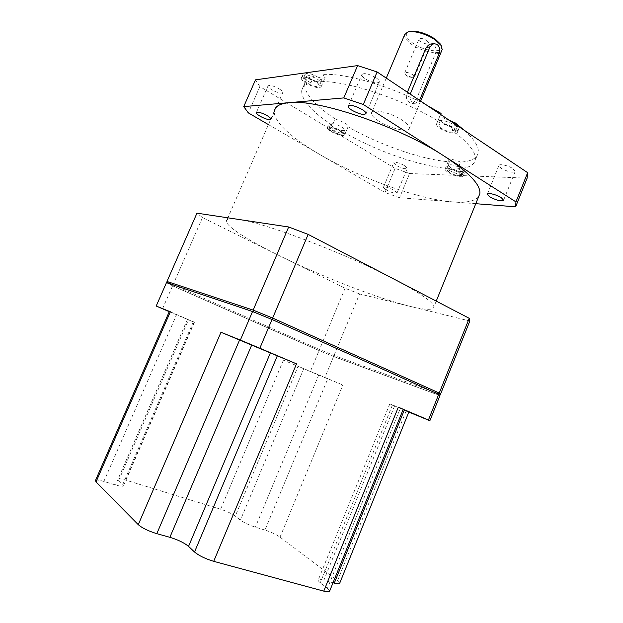 <?xml version="1.0" encoding="UTF-8"?>
<svg xmlns="http://www.w3.org/2000/svg" width="623" height="623" viewBox="0 0 623 623"><rect width="100%" height="100%" fill="white"/><g stroke="black" fill="none" stroke-linecap="round" stroke-linejoin="round"><path stroke-width="0.47" stroke-dasharray="3.12 2.34" d="M333.772 127.318C331.677 126.01 330.657 124.974 330.704 124.211C332.293 123.027 335.976 123.969 341.747 127.022C343.818 128.322 344.823 129.35 344.76 130.098C343.164 131.274 339.504 130.347 333.772 127.318M331.981 131.508C329.886 130.215 328.858 129.187 328.905 128.431C330.478 127.287 334.154 128.229 339.932 131.282C342.004 132.574 343.016 133.587 342.962 134.327C341.373 135.471 337.713 134.529 331.981 131.508M308.953 78.194C306.407 76.536 305.169 75.181 305.239 74.129C307.022 72.502 311.189 73.483 317.73 77.065C320.245 78.716 321.468 80.056 321.375 81.091C319.583 82.703 315.44 81.745 308.953 78.194M306.882 82.984C304.328 81.34 303.082 79.993 303.144 78.957C304.92 77.369 309.078 78.358 315.627 81.932C318.151 83.575 319.373 84.907 319.295 85.919C317.512 87.5 313.377 86.527 306.882 82.984M457.562 125.791L457.586 126.282C455.218 128.151 450.491 127.154 443.405 123.299C441.388 121.929 440.438 120.784 440.539 119.857C441.263 118.425 444.082 118.495 448.988 120.06M441.333 128.299C439.316 126.944 438.351 125.807 438.452 124.896C440.773 123.058 445.523 124.086 452.68 127.972C454.665 129.319 455.608 130.441 455.506 131.336C453.155 133.158 448.435 132.146 441.333 128.299M451.029 168L448.583 165.344C450.6 164.02 454.728 165.009 460.965 168.288L463.356 170.92C461.324 172.228 457.212 171.255 451.029 168M449.238 172.361L446.784 169.721C448.786 168.436 452.913 169.433 459.159 172.711L461.565 175.32C459.54 176.589 455.436 175.608 449.238 172.361M310.9 82.851L314 75.687C308.494 77.252 305.387 79.861 304.678 83.513C304.079 93.123 314.218 104.905 335.096 118.861L332.371 125.239C311.422 111.4 301.197 99.789 301.696 90.405C302.365 86.838 305.434 84.323 310.9 82.851L306.929 80.71C303.775 78.677 302.248 77.018 302.334 75.726C304.515 73.748 309.647 74.962 317.707 79.37L320.728 81.675C346.552 80.484 401.89 98.699 437.93 120.979C441.839 119.655 447.555 121.127 455.07 125.379C457.508 127.045 458.653 128.431 458.52 129.537C458.076 130.838 455.95 131.126 452.15 130.394C468.831 142.924 476.54 152.806 475.287 160.033C473.963 165.36 468.138 168.249 457.796 168.708L460.522 162.066C470.895 161.489 476.774 158.468 478.153 153.009L475.287 160.033M320.728 81.675L323.867 74.386L325.323 77.05C324.17 78.833 320.393 78.373 314 75.687M316.655 81.808C319.763 83.832 321.258 85.468 321.164 86.714C318.968 88.653 313.875 87.454 305.893 83.108C302.739 81.076 301.205 79.425 301.283 78.14C303.463 76.185 308.587 77.408 316.655 81.808M345.36 133.151L348.055 126.819C379.508 144.894 421.491 159.605 449.417 161.84L446.73 168.381C418.874 165.913 376.892 151.124 345.36 133.151C342.891 134.147 338.429 132.909 331.973 129.444C329.388 127.84 328.126 126.57 328.181 125.636C328.422 124.834 329.816 124.701 332.371 125.239M335.096 118.861L344.488 122.731C347.034 124.335 348.265 125.612 348.179 126.547L348.055 126.819M340.867 131.251C343.413 132.839 344.659 134.093 344.589 134.996C342.634 136.406 338.133 135.253 331.078 131.539C328.492 129.942 327.223 128.673 327.277 127.746C329.217 126.329 333.749 127.497 340.867 131.251M457.796 168.708L461.222 170.538C463.286 171.87 464.267 172.945 464.174 173.755C464.065 175.927 454.229 173.56 449.004 170.141L446.73 168.381M460.319 172.75C462.383 174.082 463.364 175.149 463.271 175.959C463.169 178.108 453.342 175.725 448.116 172.322C446.013 170.975 445.001 169.892 445.087 169.067C445.118 166.917 455.055 169.292 460.319 172.75M454.603 122.762L444.183 118.354C442.019 116.89 440.843 115.598 440.656 114.484M455.14 123.128L452.15 130.394M454.019 127.933C456.457 129.592 457.609 130.97 457.477 132.068C457.282 134.903 446.084 132.473 440.048 128.338C437.556 126.664 436.373 125.27 436.489 124.141C436.598 121.306 447.945 123.72 454.019 127.933M441.318 45.837C444.627 53.819 424.131 51.561 412.621 42.971C405.659 37.629 404.428 33.86 408.929 31.664M404.639 34.709C404.202 37.435 406.461 40.588 411.421 44.194C421.498 51.6 439.347 55.315 441.863 50.346M375.91 77.68C378.371 79.355 379.539 80.756 379.415 81.87C377.242 83.871 372.554 82.882 365.358 78.895C362.866 77.213 361.675 75.804 361.784 74.659C363.941 72.642 368.652 73.646 375.91 77.68M279.166 88.848C281.635 90.405 282.85 91.636 282.795 92.539C281.269 93.816 277.57 92.874 271.675 89.72C269.175 88.155 267.952 86.916 267.991 85.997C269.502 84.705 273.224 85.663 279.166 88.848M270.553 119.717L271.021 118.627M404.771 165.679L407.31 168.257C405.604 169.331 401.921 168.389 396.251 165.445L393.674 162.837C395.371 161.754 399.07 162.704 404.771 165.679M386.058 189.875C391.758 192.78 395.434 193.776 397.069 192.881L394.46 190.443C388.713 187.515 385.03 186.503 383.41 187.414L386.058 189.875M512.9 168.646L515.205 171.387C512.776 172.992 508.127 171.971 501.274 168.327L498.914 165.554C498.968 163.436 508.337 165.477 512.9 168.646M427.035 40.627L428.764 43.08C427.355 44.451 424.652 43.984 420.657 41.663L418.905 39.194C420.307 37.824 423.017 38.299 427.035 40.627M412.73 74.705L414.521 77.018L412.979 77.704L406.453 75.414L404.639 73.086C405.97 71.886 408.665 72.424 412.73 74.705M478.674 196.58C475.006 201.206 466.354 202.973 452.719 201.891C418.259 199.259 360.452 178.31 320.027 154.636C292.047 138.415 272.726 121.064 274.377 110.917L226.344 221.344C226.11 218.868 230.136 218.221 238.407 219.413C263.716 222.388 345.243 253.327 393.572 278.894C420.019 292.919 433.46 302.248 433.896 306.89C433.452 310.324 425.493 310.137 410.027 306.329L359.58 293.939L334.021 355.468L332.962 356.224L438.654 395.021L437.486 393.845L271.823 319.474L253.288 311.835M359.58 293.939L345.08 288.262L277.297 254.667C248.133 240.244 226.78 226.795 226.344 221.344M378.94 121.22C373.8 117.895 371.324 115.162 371.51 113.02C371.666 108.27 391.01 112.677 402.263 120.2C407.224 123.486 409.591 126.15 409.35 128.182C408.937 132.925 390.045 128.494 378.94 121.22M430.275 44.101L433.818 44.872C436.225 47.231 436.731 50.261 435.337 53.96L416.071 100.023L412.356 103.449L409.591 102.694C406.694 100.474 405.744 97.507 406.733 93.8L407.395 92.235M464.633 130.526C474.757 139.84 479.258 147.332 478.153 153.009M166.481 282.624L172.594 285.817L319.077 350.547L333.585 356.52L439.947 395.574M162.517 308.813L172.594 285.817M469.843 321.024L410.027 306.329C377.312 298.324 319.482 275.639 277.297 254.667L202.483 217.583L196.969 213.159M345.08 288.262L319.513 349.503L173.093 284.672L166.987 281.464M202.483 217.583L173.093 284.672L173.264 286.027L167.361 282.92M475.785 203.698L399.538 197.725L385.045 192.507L268.427 124.592M527.128 178.155L409.599 173.513L399.538 197.725M409.599 173.513L395.099 168.405L385.045 192.507M395.099 168.405L259.869 86.574L248.343 112.888M259.869 86.574L255.485 79.837M323.867 74.386C346.746 73.257 392.101 86.62 427.433 105.637M437.93 120.979L440.632 114.468M440.648 114.422L441.068 113.409M449.417 161.84L448.685 160.313C449.977 158.787 453.926 159.363 460.522 162.066M410.238 94.143C409.397 97.686 410.23 100.467 412.73 102.468L415.673 103.223L419.544 100.365M253.514 311.991L167.416 282.974M439.495 395.107L438.654 395.021M167.758 283.177L173.264 286.027M173.498 286.167L319.288 350.601L319.513 349.503L334.021 355.468L440.453 394.32M408.828 412.052L406.126 410.962L408.82 412.076M333.585 356.52L324.832 377.593L342.845 384.983L327.799 378.683L264.985 530.064C271.06 532.05 276.075 534.402 280.023 537.135L337.534 580.652L339.706 583.221M169.254 311.664L194.103 322.208L187.461 319.35L188.496 319.747L118.658 480.52L118.043 479.118C118.853 478.487 121.392 478.807 125.651 480.084L220.628 509.225C226.772 511.242 231.663 513.539 235.292 516.109L298.09 366.246L283.426 360.102L310.332 371.518L319.077 350.547M324.832 377.593L310.332 371.518M118.658 480.52L122.809 484.437L123.455 485.909C122.638 486.579 119.998 486.267 115.543 484.967L103.854 481.439L176.636 314.529L169.37 311.399M264.985 530.064L255.375 527.167C249.153 525.134 244.169 522.783 240.408 520.127L235.292 516.109M403.213 409.303L400.394 408.174L327.425 588.346L320.269 582.731C318.555 581.368 317.894 580.41 318.283 579.857C318.883 579.242 320.744 579.359 323.874 580.208L333.025 582.762M327.425 588.346L329.645 591.118M95.475 480.465C96.401 479.749 99.197 480.076 103.854 481.439M327.799 378.683L298.09 366.246M400.394 408.174L389.811 403.875L403.104 409.568M188.496 319.747L176.636 314.529M419.84 99.742L416.071 100.023M435.337 53.96L439.199 53.414M406.733 93.8L409.389 93.575M406.126 410.962L337.534 580.652M280.023 537.135L342.845 384.983M125.651 480.084L194.103 322.208M283.426 360.102L220.628 509.225M303.798 368.582L240.408 520.127M318.774 374.851L255.375 527.167M392.474 404.927L320.269 582.731M394.585 405.947L323.874 580.208M193.379 321.725L122.809 484.437M187.585 319.178L115.543 484.967M330.704 124.211L328.905 128.431M305.239 74.129L303.144 78.957M440.539 119.857L438.452 124.896M448.583 165.344L446.784 169.721M321.164 86.714L325.323 77.05M344.589 134.996L348.179 126.547M463.271 175.959L464.174 173.755M457.477 132.068L458.52 129.537M365.997 113.557L379.415 81.87M271.184 119.227L282.795 92.539M397.069 192.881L407.31 168.257M503.602 200.201L515.205 171.387M414.521 77.018L428.764 43.08M405.628 74.783L408.369 77.93L412.979 77.704M386.276 78.109L371.51 113.02M304.678 83.513L301.696 90.405M420.657 101.113L409.35 128.182M436.24 301.119L433.896 306.89M412.356 103.449L415.673 103.223M404.639 73.086L418.905 39.194M438.849 395.083L333.056 356.263M319.272 350.585L173.404 286.128M389.811 403.875L318.283 579.857M194.454 322.146L123.455 485.909M187.461 319.35L118.043 479.118M487.381 194.033L498.914 165.554M383.41 187.414L393.674 162.837M256.411 112.483L267.991 85.997M348.444 105.949L361.784 74.659M436.489 124.141L440.663 114.071M445.087 169.067L448.685 160.313M327.277 127.746L328.181 125.636M301.283 78.14L302.334 75.726M463.356 170.92L461.565 175.32M457.586 126.282L455.506 131.336M321.375 81.091L319.295 85.919M344.76 130.098L342.962 134.327"/><path stroke-width="0.93" d="M448.988 120.06L454.782 122.879L457.562 125.791M455.14 123.128L454.603 122.762M441.863 50.346L442.205 49.536L441.045 45.409L435.742 40.285C427.479 34.117 413.041 30.013 407.442 32.162L408.929 31.664C416.522 30.301 425.361 32.84 435.43 39.265L440.399 44.069L441.318 45.837M407.442 32.162L404.639 34.709L386.276 78.109M352.003 110.287C359.261 114.188 363.925 115.278 365.997 113.557C366.067 112.553 364.852 111.237 362.36 109.617C355.032 105.669 350.344 104.555 348.296 106.299C348.241 107.327 349.472 108.659 352.003 110.287M271.021 118.627L267.454 115.746C261.465 112.607 257.758 111.595 256.318 112.693C256.318 113.526 257.579 114.702 260.11 116.213C264.588 118.658 268.069 119.826 270.553 119.717M489.733 196.852C496.64 200.435 501.266 201.548 503.602 200.201L501.219 197.631C496.586 194.571 487.264 192.336 487.295 194.251L489.733 196.852M274.377 110.917C275.086 106.323 279.968 103.574 289.033 102.67C316.998 98.699 398.533 126.134 444.176 156.1C469.15 172.555 481.034 185.109 479.811 193.761L478.674 196.58M407.395 92.235L426.194 47.441L430.275 44.101L433.733 43.563L430.034 46.85L426.194 47.441M455.242 122.902L464.633 130.526M408.82 412.076L429.87 420.712L428.445 419.988L438.732 394.336L272.033 319.49L252.549 311.531L166.481 282.624L156.202 306.041L169.254 311.664M429.87 420.712L439.947 395.574L438.732 394.336M167.361 282.92L166.987 281.464L196.969 213.159L288.659 226.99L308.151 234.396L469.236 318.306L469.843 321.024L440.453 394.32L439.495 395.107M288.659 226.99L253.156 310.106L272.64 318.057L271.893 319.435M308.151 234.396L272.64 318.057L439.246 393.058L437.829 393.931M469.236 318.306L439.246 393.058L440.453 394.32M268.427 124.592L248.343 112.888L243.741 106.603L343.803 97.912L363.295 104.493L515.937 201.891L515.634 206.82L475.785 203.698M243.741 106.603L255.485 79.837L357.61 65.594L377.102 71.972L527.65 172.68L527.128 178.155L515.634 206.82M357.61 65.594L343.803 97.912M377.102 71.972L363.295 104.493M527.65 172.68L515.937 201.891M427.433 105.637L441.068 113.409L440.632 114.468M419.544 100.365L439.199 53.414C440.383 49.731 439.667 46.717 437.05 44.373L433.733 43.563M409.389 93.575L410.479 93.481L430.034 46.85M410.479 93.481L410.238 94.143M253.288 311.835L253.156 310.106L166.987 281.464M252.549 311.531L240.346 340.088L220.986 332.254L296.517 363.848L259.83 348.234L272.033 319.49M329.645 591.118L329.52 591.422C328.913 592.076 326.997 591.975 323.773 591.126L213.697 561.331C205.419 558.823 199.033 555.716 194.524 552.009L277.321 355.819M428.445 419.988L398.331 407.169L403.213 409.303L329.52 591.422M240.346 340.088L259.83 348.234M239.559 340.026L156.809 533.67C148.438 531.092 142.254 528.094 138.267 524.659L96.012 481.922L95.475 480.465L169.37 311.399L170.359 311.773L156.202 306.041M339.706 583.221L339.605 583.471C339.068 584.047 337.3 583.93 334.302 583.112L404.288 410.074L408.836 412.044L339.605 583.471M333.025 582.762L334.302 583.112M156.809 533.67L169.877 537.314C178.014 539.798 184.237 542.82 188.543 546.371L194.524 552.009M403.104 409.568L404.288 410.074M296.517 363.848L213.697 561.331M323.773 591.126L398.331 407.169M170.359 311.773L96.012 481.922M138.267 524.659L220.986 332.254M251.653 345.165L169.877 537.314M270.343 352.984L188.543 546.371M442.205 49.536L420.657 101.113M479.811 193.761L436.24 301.119M440.399 44.069L441.045 45.409"/></g></svg>
